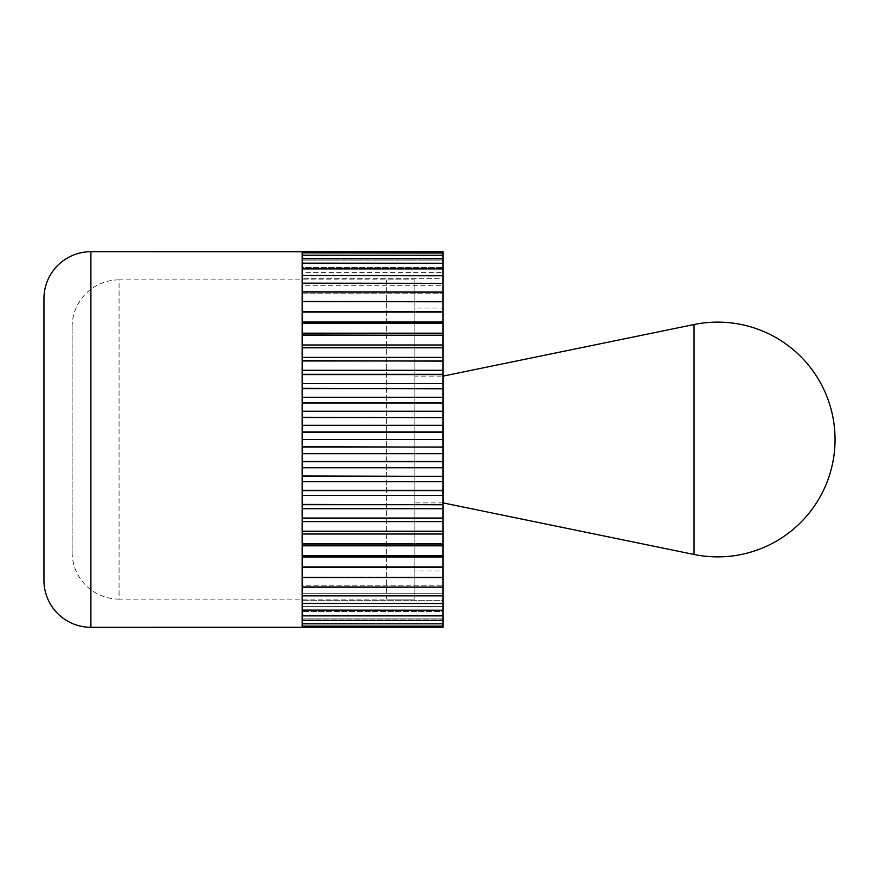<?xml version="1.0" encoding="UTF-8"?>
<svg xmlns="http://www.w3.org/2000/svg" width="879" height="879" viewBox="0 0 879 879"><rect width="100%" height="100%" fill="white"/><g stroke="black" fill="none" stroke-linecap="round" stroke-linejoin="round"><path stroke-width="0.66" stroke-dasharray="4.39 3.3" d="M443.016 263.403L302.167 263.25L302.167 272.391L443.016 272.391L443.016 263.151L443.016 267.48L443.016 263.217L443.016 267.48L302.167 267.48L302.167 258.822L302.167 267.48L302.167 263.151L302.167 267.48L443.016 267.48L443.016 258.679L443.016 263.623L443.016 258.679L302.167 258.679L443.016 258.602L443.016 263.623L302.167 263.623L302.167 255.163L443.016 255.163L443.016 260.854L443.016 255.262L443.016 260.854L302.167 260.854L443.016 260.854L443.016 252.866L302.167 252.899L302.167 263.623L443.016 263.623L443.016 255.229L302.167 255.229L302.167 260.854L302.167 252.866L443.016 252.866L443.016 259.184L302.167 259.184L302.167 251.724L302.167 259.184L443.016 259.184L443.016 251.735L302.167 251.735L302.167 627.298L443.016 627.265L443.016 619.816L443.016 626.134L302.167 626.134L302.167 619.816L443.016 619.816L443.016 626.024L443.016 619.816L302.167 619.816L302.167 627.265L302.167 618.146L443.016 618.146L443.016 623.738L443.016 615.377L443.016 620.398L302.167 620.398L302.167 615.377L443.016 615.377L443.016 620.321L443.016 615.377L302.167 615.377L302.167 623.771L443.016 623.771L443.016 618.146L443.016 623.837L302.167 623.837L302.167 618.146L302.167 623.837M414.855 570.954L414.855 308.046L414.855 570.954L443.016 570.954L443.016 308.046L414.855 308.046M72.122 326.823A46.95 46.95 0 0 1 119.072 279.874L119.072 599.126L414.855 599.126L414.855 279.874L119.072 279.874L119.072 599.126A46.95 46.95 0 0 1 72.122 552.177L72.122 326.823L72.122 552.177M443.016 251.855L443.016 258.624L443.016 251.855M443.016 275.775L302.167 275.621L302.167 285.279L443.016 285.279L443.016 275.523L443.016 278.335L302.167 278.335L302.167 268.787L302.167 272.391L302.167 268.787L443.016 268.787L443.016 272.391L443.016 268.787L302.167 268.908L302.167 278.335L443.016 278.335L443.016 268.908M443.016 292.18L302.167 292.015L302.167 301.958L443.016 301.958L443.016 291.861L443.016 293.168L302.167 293.168L302.167 283.17L302.167 285.279L302.167 283.17L443.016 283.17L443.016 285.279L443.016 283.17L302.167 283.335L302.167 293.168L443.016 293.168L443.016 283.335M443.016 292.015L302.167 291.839L302.167 301.958L443.016 301.409L302.167 301.607L302.167 311.606L302.167 301.42L443.016 301.607M443.016 322.033L443.016 312.056L302.167 312.056L302.167 322.033L443.016 322.033L443.016 323.439L302.167 323.274L302.167 333.185L302.167 323.032L443.016 323.274M302.167 322.033L302.167 311.606L443.016 312.21L443.016 301.772M443.016 344.997L443.016 335.229L302.167 335.229L302.167 344.997L443.016 344.997L443.016 347.963L302.167 347.809L302.167 357.39L302.167 347.513L443.016 347.809M302.167 344.997L302.167 333.185L302.167 334.943L443.016 335.382L443.016 323.439M443.016 370.279L443.016 360.961L302.167 360.961L302.167 370.279L443.016 370.279L443.016 374.751L302.167 374.597L302.167 383.607L302.167 374.256L443.016 374.256M302.167 370.279L302.167 357.39L302.167 360.698L443.016 361.115L443.016 347.963M443.016 397.275L443.016 388.639L302.167 388.639L302.167 397.275L443.016 397.275L443.016 403.12L302.167 402.989L302.167 411.207L302.167 402.604L443.016 402.604M302.167 397.275L302.167 383.607L302.167 388.353L443.016 388.782L443.016 374.751M443.016 425.304L443.016 417.558L302.167 417.558L302.167 425.304L443.016 425.304L443.016 432.391L302.167 432.27L302.167 439.5L302.167 431.864L443.016 431.864M302.167 425.304L302.167 411.207L302.167 417.261L443.016 417.69L443.016 403.12M443.016 453.696L443.016 447.026L302.167 447.026L302.167 453.696L443.016 453.696L443.016 461.838L302.167 461.739L302.167 467.793L302.167 461.31L443.016 461.31M302.167 453.696L302.167 439.5L302.167 446.73L443.016 447.136L443.016 432.391M443.016 481.725L443.016 476.308L302.167 476.308L302.167 481.725L443.016 481.725L443.016 490.724L302.167 490.647L302.167 495.393L302.167 490.218L443.016 490.218M302.167 481.725L302.167 467.793L302.167 476.011L443.016 476.396L443.016 461.838M443.016 508.721L443.016 504.678L302.167 504.678L302.167 508.721L443.016 508.721L443.016 518.357L302.167 518.302L302.167 521.61L302.167 517.885L443.016 517.885M302.167 508.721L302.167 495.393L302.167 504.403L443.016 504.744L443.016 490.724M443.016 534.003L443.016 531.487L302.167 531.454L302.167 534.003L443.016 534.003L443.016 544.057L302.167 544.024L302.167 545.815L302.167 543.618L443.016 543.618M302.167 534.003L302.167 521.61L443.016 521.61L443.016 518.357M302.167 521.61L302.167 531.191L443.016 531.487L443.016 521.61M443.016 556.967L443.016 555.967L302.167 555.957L302.167 556.967L443.016 556.967L443.016 567.175L302.167 567.394L302.167 566.79L443.016 566.79M302.167 556.967L302.167 545.815L443.016 545.815L443.016 543.771M302.167 545.815L302.167 555.726L443.016 555.967L443.016 545.815M443.016 577.393L302.167 577.393L302.167 567.394L302.167 586.82L302.167 577.042L443.016 577.042L302.167 577.591L443.016 577.042L443.016 587.161L443.016 585.832L302.167 585.832L302.167 587.161L302.167 585.832L443.016 585.832L443.016 595.83L302.167 595.83L302.167 593.721L443.016 593.721L443.016 595.501M443.016 586.985L302.167 587.161L443.016 586.82M443.016 603.379L443.016 600.665L302.167 600.665L443.016 600.665L443.016 603.532L302.167 603.532L302.167 600.665L302.167 609.938L302.167 593.721L302.167 603.379L443.016 603.379L443.016 593.721L302.167 593.721L302.167 595.83L302.167 585.832L302.167 595.665L443.016 595.665M443.016 603.225L443.016 610.213L302.167 610.213L302.167 606.609L443.016 606.609L443.016 609.938M443.016 615.75L443.016 611.52L302.167 611.52L443.016 611.52L443.016 615.849L302.167 615.849L302.167 611.52L302.167 620.178L302.167 606.609L302.167 615.75L443.016 615.75L443.016 606.609L302.167 606.609L302.167 610.213L443.016 610.092M443.016 615.597L443.016 620.178M443.016 627.265L302.167 627.276L302.167 620.376L443.016 620.376L443.016 627.166L443.016 620.376M443.016 626.101L443.016 618.146L302.167 618.146L302.167 626.101L443.016 625.969M302.167 623.738L302.167 615.377L302.167 620.398L443.016 620.321M443.016 275.621L302.167 275.468L302.167 285.279L443.016 285.279L443.016 283.499M443.016 263.25L302.167 263.151L302.167 272.391L443.016 272.391L443.016 269.062M302.167 620.376L302.167 627.276M302.167 567.394L443.016 566.944M443.016 577.228L443.016 567.394M302.167 495.393L443.016 495.393M302.167 467.793L443.016 467.793M302.167 439.5L443.016 439.5M302.167 411.207L443.016 411.207M302.167 383.607L443.016 383.607M302.167 357.39L443.016 357.39M302.167 333.185L443.016 333.185M302.167 311.606L443.016 311.606M302.167 258.624L302.167 251.724L302.167 258.624L443.016 258.624M414.855 279.874L414.855 599.126L386.683 599.126L386.683 279.874L414.855 279.874L414.855 599.126L414.855 279.874M443.016 308.046L443.016 570.954M43.95 298.651L43.95 580.349M443.016 502.887L414.855 502.887L414.855 376.113L443.016 376.113L443.038 502.887M414.855 376.113L414.855 502.887M386.683 279.874L386.683 599.126M90.9 251.702L90.9 627.298M694.047 324.527L694.047 554.473"/><path stroke-width="1.32" d="M302.167 567.394L443.016 567.394L443.016 627.265L90.9 627.298A46.95 46.95 0 0 1 43.95 580.349L43.95 298.651A46.95 46.95 0 0 1 90.9 251.702L443.016 251.735L443.016 311.825L302.167 311.836L302.167 301.607L443.016 301.772M443.016 627.276L302.167 627.276L302.167 626.134L443.016 626.134L302.167 626.101L302.167 623.837L443.016 623.837L302.167 623.771L302.167 620.398L443.016 620.398L302.167 620.321L302.167 615.849L443.016 615.849L302.167 615.75L302.167 610.213L443.016 610.213L302.167 610.092L302.167 603.532L443.016 603.532L302.167 603.379L302.167 595.83L443.016 595.83L302.167 595.665L302.167 587.161L443.016 587.161L302.167 586.985L302.167 577.591L443.016 577.591L302.167 577.393L302.167 567.175L443.016 567.394M443.016 556.967L443.016 566.944L302.167 566.944L302.167 555.967L443.016 555.957L443.016 556.967L302.167 556.967M443.016 555.726L302.167 555.726L302.167 544.057L443.016 544.024L443.016 555.561M443.016 534.003L443.016 543.771L302.167 543.771L302.167 531.487L443.016 531.454L443.016 534.003L302.167 534.003M443.016 531.191L302.167 531.191L302.167 518.302L443.016 518.302L443.016 531.037M443.016 508.721L443.016 518.039L302.167 518.039L302.167 504.678L443.016 504.678L443.016 508.721L302.167 508.721M443.016 504.744L302.167 504.403L302.167 490.647L443.016 490.647L443.016 504.249M443.016 481.725L443.016 490.361L302.167 490.361L302.167 476.308L443.016 476.308L443.016 481.725L302.167 481.725M443.016 476.396L302.167 476.011L302.167 461.739L443.016 461.739L443.016 475.88M443.016 453.696L443.016 461.442L302.167 461.442L302.167 447.026L443.016 447.026L443.016 453.696L302.167 453.696M443.016 447.136L302.167 446.73L302.167 432.27L443.016 432.27L443.016 446.609M443.016 425.304L443.016 431.974L302.167 431.974L302.167 417.558L443.016 417.558L443.016 425.304L302.167 425.304M443.016 417.69L302.167 417.261L302.167 402.989L443.016 402.989L443.016 417.162M443.016 397.275L443.016 402.692L302.167 402.692L302.167 388.639L443.016 388.639L443.016 397.275L302.167 397.275M443.016 388.782L302.167 388.353L302.167 374.597L443.016 374.597L443.016 388.276M443.016 370.279L443.016 374.322L302.167 374.322L302.167 360.961L443.016 360.961L443.016 370.279L302.167 370.279M443.016 361.115L302.167 360.698L302.167 347.809L443.016 347.809L443.016 360.643M443.016 344.997L443.016 347.513L302.167 347.546L302.167 335.229L443.016 335.229L443.016 344.997L302.167 344.997M443.016 335.382L302.167 334.976L302.167 323.274L443.016 323.274L443.016 335.229M443.016 322.033L443.016 323.032L302.167 323.043L302.167 312.056L443.016 312.056L443.016 322.033L302.167 322.033M443.016 301.607L302.167 301.409L302.167 292.015L443.016 292.18M443.016 292.015L302.167 291.839L302.167 283.335L443.016 283.335L302.167 283.17L302.167 275.621L443.016 275.775M443.016 275.621L302.167 275.468L302.167 268.908L443.016 268.908L302.167 268.787L302.167 263.25L443.016 263.403M443.016 263.25L302.167 263.151L302.167 258.679L443.016 258.679L302.167 258.602L302.167 255.229L443.016 255.229L302.167 255.163L302.167 251.702L443.016 251.724L302.167 251.724M443.016 252.899L302.167 252.866L443.016 253.031M302.167 311.606L443.016 311.606M302.167 333.185L443.016 333.185M302.167 357.39L443.016 357.39M302.167 383.607L443.016 383.607M302.167 411.207L443.016 411.207M302.167 439.5L443.016 439.5M302.167 467.793L443.016 467.793M302.167 495.393L443.016 495.393M302.167 521.61L443.016 521.61M302.167 545.815L443.016 545.815M443.038 502.887L443.038 376.113L694.047 324.527A117.368 117.368 0 0 1 835.05 439.5A117.368 117.368 0 0 1 694.047 554.473L443.038 502.887M90.9 627.298L90.9 251.702M694.047 554.473L694.047 324.527"/></g></svg>
